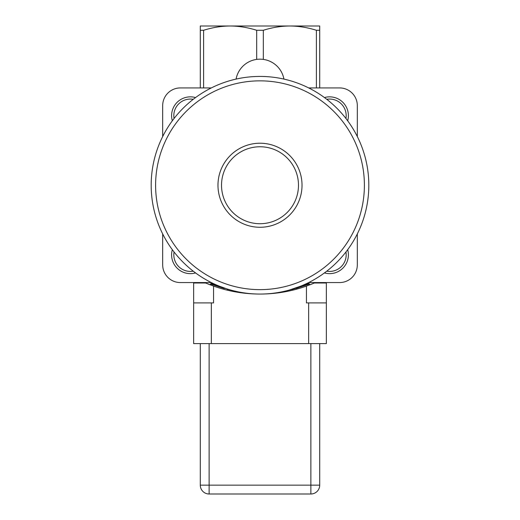 <?xml version="1.0" encoding="UTF-8"?>
<svg xmlns="http://www.w3.org/2000/svg" width="520" height="520" viewBox="0 0 520 520"><rect width="100%" height="100%" fill="white"/><g stroke="black" fill="none" stroke-linecap="round" stroke-linejoin="round"><path stroke-width="0.78" d="M195.553 97.565A18.798 18.798 0 0 0 172.322 120.796M211.308 282.562L180.375 282.562A17.693 17.693 0 0 1 162.682 264.869L162.682 233.935M162.682 136.552L162.682 105.625A17.693 17.693 0 0 1 180.375 87.926L211.308 87.926M357.318 233.935L357.318 264.869A17.693 17.693 0 0 1 339.625 282.562L308.692 282.562M308.692 87.926L339.625 87.926A17.693 17.693 0 0 1 357.318 105.625L357.318 136.552M347.678 120.796A18.798 18.798 0 0 0 324.447 97.565M324.447 272.922A18.798 18.798 0 0 0 347.678 249.697M319.716 283.003L319.716 282.562M209.131 494L310.869 494L310.869 485.154L209.131 485.154L209.131 494A8.847 8.847 0 0 1 200.285 485.154L200.285 343.603M319.716 343.603L319.716 485.154A8.847 8.847 0 0 1 310.869 494M308.016 283.641L308.295 283.536A0.884 0.884 0 0 1 309.433 284.05L309.745 284.875L314.399 283.003L306.449 286.091L306.449 302.906L326.352 302.906L326.352 283.003L314.399 283.003M213.551 286.091L205.602 283.003L193.648 283.003L193.648 302.906L213.551 302.906L213.551 286.091A139.341 139.341 0 0 0 306.449 286.091M299.273 288.411L292.864 290.127L292.656 289.269L309.433 284.05L296.329 288.327M300.716 286.156L298.096 287.177M308.295 283.536L302.178 285.668M292.604 289.062L292.656 289.269A138.457 138.457 0 0 1 289.328 290.036L301.717 285.812M205.602 283.003L210.256 284.875L210.567 284.05A0.884 0.884 0 0 1 211.705 283.536L212.036 283.66M222.333 287.333L211.705 283.536A0.884 0.884 0 0 0 210.567 284.05L230.672 290.036A138.457 138.457 0 0 1 227.344 289.269L227.136 290.127M217.822 285.668L227.396 289.062M193.648 302.906L193.648 343.603L326.352 343.603L326.352 302.906L326.352 343.603M260 76.427A108.817 108.817 0 0 1 368.817 185.244A108.817 108.817 0 0 1 260 294.06A108.817 108.817 0 0 1 151.184 185.244A108.817 108.817 0 0 1 260 76.427M260 143.221A42.023 42.023 0 0 0 223.607 206.258A42.023 42.023 0 0 0 296.394 206.258A42.023 42.023 0 0 0 260 143.221M260 146.757A38.486 38.486 0 0 1 293.325 204.483A38.486 38.486 0 0 1 226.675 204.483A38.486 38.486 0 0 1 260 146.757M172.322 249.697A18.798 18.798 0 0 0 195.553 272.922M200.285 282.562L200.285 283.003M256.685 30.277C247.696 27.463 238.849 26.039 230.139 26C221.436 26.039 212.583 27.463 203.6 30.277L200.285 30.277L200.285 26L319.716 26L319.716 30.277L316.401 30.277C307.418 27.463 298.565 26.039 289.861 26C281.151 26.039 272.305 27.463 263.315 30.277L256.685 30.277L256.685 59.404M283.927 79.092A24.329 24.329 0 0 0 236.073 79.092M319.716 87.926L319.716 30.277M200.285 87.926L200.285 30.277M174.064 118.489A16.588 16.588 0 0 1 193.245 99.307M326.755 99.307A16.588 16.588 0 0 1 345.937 118.489M345.937 251.999A16.588 16.588 0 0 1 326.755 271.18M319.716 485.154L310.869 485.154L310.869 343.603M209.131 343.603L209.131 485.154L200.285 485.154M224.25 288.483L210.567 284.05M308.659 302.906L308.659 343.603M211.341 302.906L211.341 343.603M260 80.853A104.39 104.39 0 0 1 350.409 237.439A104.39 104.39 0 0 1 169.592 237.439A104.39 104.39 0 0 1 260 80.853M193.245 271.18A16.588 16.588 0 0 1 174.064 251.999M203.6 30.277L203.6 87.926M316.401 282.562L316.401 283.003M263.315 59.404L263.315 30.277M316.401 30.277L316.401 87.926M203.6 283.003L203.6 282.562M218.985 286.033L218.283 285.812"/></g></svg>
